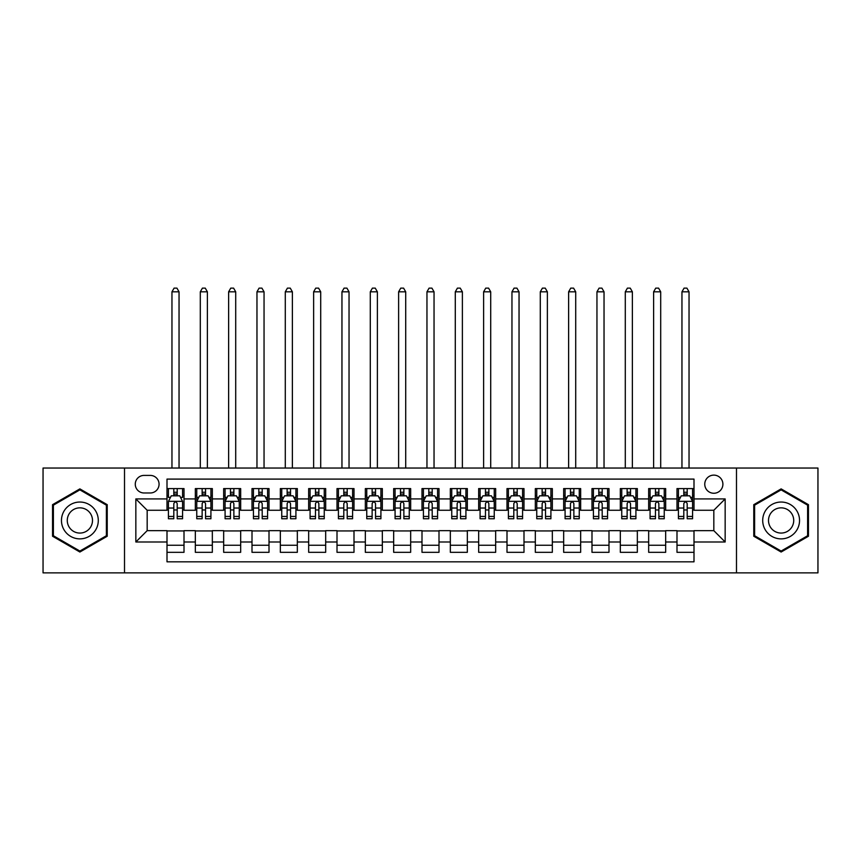 <?xml version="1.0" encoding="UTF-8"?>
<svg xmlns="http://www.w3.org/2000/svg" width="861" height="861" viewBox="0 0 861 861"><rect width="100%" height="100%" fill="white"/><g stroke="black" fill="none" stroke-linecap="round" stroke-linejoin="round"><path stroke-width="1.29" d="M713.823 475.121A9.062 9.062 0 0 0 704.761 484.194A9.062 9.062 0 0 0 713.823 493.256A9.062 9.062 0 0 0 722.896 484.194A9.062 9.062 0 0 0 713.823 475.121M736.489 572.877L817.95 572.877L817.95 468.04L736.489 468.04L736.489 572.877L124.511 572.877L124.511 468.04L43.05 468.04L43.05 572.877L124.511 572.877M693.998 488.585L676.994 488.585L676.994 498.928L665.661 498.928L665.661 510.261L676.994 510.261L676.994 498.928M665.661 498.928L665.661 488.585L648.667 488.585L648.667 498.928L637.334 498.928L637.334 510.261L648.667 510.261L648.667 498.928M637.334 498.928L637.334 488.585L620.329 488.585L620.329 498.928L608.996 498.928L608.996 510.261L620.329 510.261L620.329 498.928M608.996 498.928L608.996 488.585L591.991 488.585L591.991 498.928L580.658 498.928L580.658 510.261L591.991 510.261L591.991 498.928M580.658 498.928L580.658 488.585L563.664 488.585L563.664 498.928L552.332 498.928L552.332 510.261L563.664 510.261L563.664 498.928M552.332 498.928L552.332 488.585L535.327 488.585L535.327 498.928L523.994 498.928L523.994 510.261L535.327 510.261L535.327 498.928M523.994 498.928L523.994 488.585L507 488.585L507 498.928L495.667 498.928L495.667 510.261L507 510.261L507 498.928M495.667 498.928L495.667 488.585L478.662 488.585L478.662 498.928L467.329 498.928L467.329 510.261L478.662 510.261L478.662 498.928M467.329 498.928L467.329 488.585L450.335 488.585L450.335 498.928L439.002 498.928L439.002 510.261L450.335 510.261L450.335 498.928M439.002 498.928L439.002 488.585L421.998 488.585L421.998 498.928L410.665 498.928L410.665 510.261L421.998 510.261L421.998 498.928M410.665 498.928L410.665 488.585L393.671 488.585L393.671 498.928L382.338 498.928L382.338 510.261L393.671 510.261L393.671 498.928M382.338 498.928L382.338 488.585L365.333 488.585L365.333 498.928L354 498.928L354 510.261L365.333 510.261L365.333 498.928M354 498.928L354 488.585L337.006 488.585L337.006 498.928L325.673 498.928L325.673 510.261L337.006 510.261L337.006 498.928M325.673 498.928L325.673 488.585L308.668 488.585L308.668 498.928L297.336 498.928L297.336 510.261L308.668 510.261L308.668 498.928M297.336 498.928L297.336 488.585L280.342 488.585L280.342 498.928L269.009 498.928L269.009 510.261L280.342 510.261L280.342 498.928M269.009 498.928L269.009 488.585L252.004 488.585L252.004 498.928L240.671 498.928L240.671 510.261L252.004 510.261L252.004 498.928M240.671 498.928L240.671 488.585L223.666 488.585L223.666 498.928L212.333 498.928L212.333 510.261L223.666 510.261L223.666 498.928M212.333 498.928L212.333 488.585L195.339 488.585L195.339 510.261L184.006 510.261L184.006 488.585L167.002 488.585M167.002 552.332L184.006 552.332L184.006 530.656L195.339 530.656L195.339 552.332L212.333 552.332L212.333 530.656L223.666 530.656L223.666 541.989L212.333 541.989M223.666 541.989L223.666 552.332L240.671 552.332L240.671 530.656L252.004 530.656L252.004 541.989L240.671 541.989M252.004 541.989L252.004 552.332L269.009 552.332L269.009 530.656L280.342 530.656L280.342 541.989L269.009 541.989M280.342 541.989L280.342 552.332L297.336 552.332L297.336 530.656L308.668 530.656L308.668 541.989L297.336 541.989M308.668 541.989L308.668 552.332L325.673 552.332L325.673 530.656L337.006 530.656L337.006 541.989L325.673 541.989M337.006 541.989L337.006 552.332L354 552.332L354 530.656L365.333 530.656L365.333 541.989L354 541.989M365.333 541.989L365.333 552.332L382.338 552.332L382.338 530.656L393.671 530.656L393.671 541.989L382.338 541.989M393.671 541.989L393.671 552.332L410.665 552.332L410.665 530.656L421.998 530.656L421.998 541.989L410.665 541.989M421.998 541.989L421.998 552.332L439.002 552.332L439.002 530.656L450.335 530.656L450.335 541.989L439.002 541.989M450.335 541.989L450.335 552.332L467.329 552.332L467.329 530.656L478.662 530.656L478.662 541.989L467.329 541.989M478.662 541.989L478.662 552.332L495.667 552.332L495.667 530.656L507 530.656L507 541.989L495.667 541.989M507 541.989L507 552.332L523.994 552.332L523.994 530.656L535.327 530.656L535.327 541.989L523.994 541.989M535.327 541.989L535.327 552.332L552.332 552.332L552.332 530.656L563.664 530.656L563.664 541.989L552.332 541.989M563.664 541.989L563.664 552.332L580.658 552.332L580.658 530.656L591.991 530.656L591.991 541.989L580.658 541.989M591.991 541.989L591.991 552.332L608.996 552.332L608.996 530.656L620.329 530.656L620.329 541.989L608.996 541.989M620.329 541.989L620.329 552.332L637.334 552.332L637.334 530.656L648.667 530.656L648.667 541.989L637.334 541.989M648.667 541.989L648.667 552.332L665.661 552.332L665.661 530.656L676.994 530.656L676.994 541.989L665.661 541.989M144.056 492.976L150.288 492.976A8.782 8.782 0 0 0 159.07 484.194A8.782 8.782 0 0 0 150.288 475.412L144.056 475.412A8.782 8.782 0 0 0 135.274 484.194A8.782 8.782 0 0 0 144.056 492.976M736.489 468.04L124.511 468.04M693.998 498.928L693.998 479.093L167.002 479.093L167.002 510.261L147.177 510.261L147.177 530.656L167.002 530.656L167.002 561.824L693.998 561.824L693.998 530.656L713.823 530.656L713.823 510.261L693.998 510.261L693.998 498.928L725.156 498.928L725.156 541.989L693.998 541.989M167.002 541.989L135.844 541.989L135.844 498.928L167.002 498.928M676.994 541.989L676.994 552.332L693.998 552.332M167.002 495.667L168.422 495.667M173.804 495.667L177.205 495.667M182.586 495.667L184.006 495.667M167.002 509.97L168.422 509.97M173.804 509.97L177.205 509.97M182.586 509.97L184.006 509.97M167.002 530.936L184.006 530.936M167.002 545.25L184.006 545.25M195.339 509.97L196.76 509.97M202.141 509.97L205.542 509.97M210.923 509.97L212.333 509.97M195.339 495.667L196.76 495.667M202.141 495.667L205.542 495.667M210.923 495.667L212.333 495.667M195.339 530.936L212.333 530.936M195.339 545.25L212.333 545.25M223.666 530.936L240.671 530.936M223.666 545.25L240.671 545.25M223.666 495.667L225.087 495.667M230.468 495.667L233.869 495.667M239.25 495.667L240.671 495.667M223.666 509.97L225.087 509.97M230.468 509.97L233.869 509.97M239.25 509.97L240.671 509.97M252.004 530.936L269.009 530.936M252.004 545.25L269.009 545.25M252.004 495.667L253.425 495.667M258.806 495.667L262.207 495.667M267.588 495.667L269.009 495.667M252.004 509.97L253.425 509.97M258.806 509.97L262.207 509.97M267.588 509.97L269.009 509.97M280.342 530.936L297.336 530.936M280.342 545.25L297.336 545.25M280.342 495.667L281.751 495.667M287.133 495.667L290.534 495.667M295.915 495.667L297.336 495.667M280.342 509.97L281.751 509.97M287.133 509.97L290.534 509.97M295.915 509.97L297.336 509.97M308.668 530.936L325.673 530.936M308.668 545.25L325.673 545.25M308.668 495.667L310.089 495.667M315.47 495.667L318.871 495.667M324.253 495.667L325.673 495.667M308.668 509.97L310.089 509.97M315.47 509.97L318.871 509.97M324.253 509.97L325.673 509.97M337.006 530.936L354 530.936M337.006 545.25L354 545.25M337.006 495.667L338.416 495.667M343.797 495.667L347.198 495.667M352.59 495.667L354 495.667M337.006 509.97L338.416 509.97M343.797 509.97L347.198 509.97M352.59 509.97L354 509.97M365.333 530.936L382.338 530.936M365.333 545.25L382.338 545.25M365.333 495.667L366.754 495.667M372.135 495.667L375.536 495.667M380.917 495.667L382.338 495.667M365.333 509.97L366.754 509.97M372.135 509.97L375.536 509.97M380.917 509.97L382.338 509.97M393.671 530.936L410.665 530.936M393.671 545.25L410.665 545.25M393.671 495.667L395.081 495.667M400.473 495.667L403.863 495.667M409.255 495.667L410.665 495.667M393.671 509.97L395.081 509.97M400.473 509.97L403.863 509.97M409.255 509.97L410.665 509.97M421.998 530.936L439.002 530.936M421.998 545.25L439.002 545.25M421.998 495.667L423.418 495.667M428.8 495.667L432.2 495.667M437.582 495.667L439.002 495.667M421.998 509.97L423.418 509.97M428.8 509.97L432.2 509.97M437.582 509.97L439.002 509.97M450.335 530.936L467.329 530.936M450.335 545.25L467.329 545.25M450.335 495.667L451.745 495.667M457.137 495.667L460.527 495.667M465.919 495.667L467.329 495.667M450.335 509.97L451.745 509.97M457.137 509.97L460.527 509.97M465.919 509.97L467.329 509.97M478.662 530.936L495.667 530.936M478.662 545.25L495.667 545.25M478.662 495.667L480.083 495.667M485.464 495.667L488.865 495.667M494.246 495.667L495.667 495.667M478.662 509.97L480.083 509.97M485.464 509.97L488.865 509.97M494.246 509.97L495.667 509.97M507 530.936L523.994 530.936M507 545.25L523.994 545.25M507 495.667L508.41 495.667M513.802 495.667L517.203 495.667M522.584 495.667L523.994 495.667M507 509.97L508.41 509.97M513.802 509.97L517.203 509.97M522.584 509.97L523.994 509.97M535.327 530.936L552.332 530.936M535.327 545.25L552.332 545.25M535.327 495.667L536.747 495.667M542.129 495.667L545.53 495.667M550.911 495.667L552.332 495.667M535.327 509.97L536.747 509.97M542.129 509.97L545.53 509.97M550.911 509.97L552.332 509.97M563.664 530.936L580.658 530.936M563.664 545.25L580.658 545.25M563.664 495.667L565.085 495.667M570.466 495.667L573.867 495.667M579.249 495.667L580.658 495.667M563.664 509.97L565.085 509.97M570.466 509.97L573.867 509.97M579.249 509.97L580.658 509.97M591.991 530.936L608.996 530.936M591.991 545.25L608.996 545.25M591.991 495.667L593.412 495.667M598.793 495.667L602.194 495.667M607.575 495.667L608.996 495.667M591.991 509.97L593.412 509.97M598.793 509.97L602.194 509.97M607.575 509.97L608.996 509.97M620.329 530.936L637.334 530.936M620.329 545.25L637.334 545.25M620.329 495.667L621.75 495.667M627.131 495.667L630.532 495.667M635.913 495.667L637.334 495.667M620.329 509.97L621.75 509.97M627.131 509.97L630.532 509.97M635.913 509.97L637.334 509.97M648.667 530.936L665.661 530.936M648.667 545.25L665.661 545.25M648.667 495.667L650.077 495.667M655.458 495.667L658.859 495.667M664.24 495.667L665.661 495.667M648.667 509.97L650.077 509.97M655.458 509.97L658.859 509.97M664.24 509.97L665.661 509.97M676.994 530.936L693.998 530.936M676.994 545.25L693.998 545.25M676.994 495.667L678.414 495.667M683.795 495.667L687.196 495.667M692.578 495.667L693.998 495.667M676.994 509.97L678.414 509.97M683.795 509.97L687.196 509.97M692.578 509.97L693.998 509.97M147.177 510.261L135.844 498.928M147.177 530.656L135.844 541.989M725.156 498.928L713.823 510.261M725.156 541.989L713.823 530.656M79.879 552.03L107.227 536.242L107.227 504.675L79.879 488.887L52.543 504.675L52.543 536.242L79.879 552.03M808.457 504.675L781.121 488.887L753.773 504.675L753.773 536.242L781.121 552.03L808.457 536.242L808.457 504.675M177.205 488.585L177.205 495.807L177.205 492.266L173.804 492.266M182.586 516.449L177.205 516.449L177.205 518.752L182.586 518.752L182.586 501.479L179.755 495.807L171.253 495.807L168.422 501.479L168.422 518.752L173.804 518.752L173.804 516.449L168.422 516.449M170.478 497.367L168.422 497.367L168.422 488.585M168.422 497.421L168.422 492.266M182.586 497.421L182.586 492.266M180.53 497.367L182.586 497.367L182.586 488.585M173.804 495.807L173.804 488.585M177.205 516.449L177.205 503.599C176.074 501.414 174.944 501.414 173.804 503.599L173.804 513.156M168.422 508.044L173.804 508.044L173.804 516.449M179.045 468.04L179.045 291.814L171.963 291.814L171.963 468.04M171.963 291.814L174.094 288.123L176.925 288.123L179.045 291.814M79.879 502.038A18.415 18.415 0 0 0 61.465 520.453A18.415 18.415 0 0 0 79.879 538.868A18.415 18.415 0 0 0 98.294 520.453A18.415 18.415 0 0 0 79.879 502.038M79.879 507.85A12.603 12.603 0 0 0 67.276 520.453A12.603 12.603 0 0 0 79.879 533.067A12.603 12.603 0 0 0 92.493 520.453A12.603 12.603 0 0 0 79.879 507.85M106.377 535.746L79.879 551.051L53.393 535.746L53.393 505.159L79.879 489.866L106.377 505.159L106.377 535.746M765.171 511.251A18.415 18.415 0 0 0 771.908 536.403A18.415 18.415 0 0 0 797.071 529.666A18.415 18.415 0 0 0 790.323 504.503A18.415 18.415 0 0 0 765.171 511.251M770.197 514.157A12.603 12.603 0 0 0 774.814 531.377A12.603 12.603 0 0 0 792.034 526.76A12.603 12.603 0 0 0 787.417 509.54A12.603 12.603 0 0 0 770.197 514.157M807.607 505.159L807.607 535.746L781.121 551.051L754.623 535.746L754.623 505.159L781.121 489.866L807.607 505.159M205.542 492.266L202.141 492.266M210.923 516.449L205.542 516.449L205.542 518.752L210.923 518.752L210.923 501.479L208.093 495.807L199.591 495.807L196.76 501.479L196.76 518.752L202.141 518.752L202.141 516.449L196.76 516.449M196.76 501.479L196.76 488.585M210.923 501.479L210.923 488.585M202.141 495.807L202.141 488.585M205.542 488.585L205.542 495.807M205.542 516.449L205.542 503.599C204.401 501.414 203.271 501.414 202.141 503.599L202.141 516.449M207.383 468.04L207.383 291.814L200.301 291.814L200.301 468.04M200.301 291.814L202.421 288.123L205.252 288.123L207.383 291.814M233.869 492.266L230.468 492.266M239.25 516.449L233.869 516.449L233.869 518.752L239.25 518.752L239.25 501.479L236.42 495.807L227.917 495.807L225.087 501.479L225.087 518.752L230.468 518.752L230.468 516.449L225.087 516.449M225.087 501.479L225.087 488.585M239.25 501.479L239.25 488.585M230.468 495.807L230.468 488.585M233.869 488.585L233.869 495.807M233.869 516.449L233.869 503.599C232.739 501.414 231.609 501.414 230.468 503.599L230.468 516.449M235.71 468.04L235.71 291.814L228.628 291.814L228.628 468.04M228.628 291.814L230.759 288.123L233.589 288.123L235.71 291.814M262.207 492.266L258.806 492.266M267.588 516.449L262.207 516.449L262.207 518.752L267.588 518.752L267.588 501.479L264.757 495.807L256.255 495.807L253.425 501.479L253.425 518.752L258.806 518.752L258.806 516.449L253.425 516.449M253.425 501.479L253.425 488.585M267.588 501.479L267.588 488.585M258.806 495.807L258.806 488.585M262.207 488.585L262.207 495.807M262.207 516.449L262.207 503.599C261.077 501.414 259.936 501.414 258.806 503.599L258.806 516.449M264.047 468.04L264.047 291.814L256.965 291.814L256.965 468.04M256.965 291.814L259.086 288.123L261.916 288.123L264.047 291.814M290.534 492.266L287.133 492.266M295.915 516.449L290.534 516.449L290.534 518.752L295.915 518.752L295.915 501.479L293.084 495.807L284.582 495.807L281.751 501.479L281.751 518.752L287.133 518.752L287.133 516.449L281.751 516.449M281.751 501.479L281.751 488.585M295.915 501.479L295.915 488.585M287.133 495.807L287.133 488.585M290.534 488.585L290.534 495.807M290.534 516.449L290.534 503.599C289.404 501.414 288.274 501.414 287.133 503.599L287.133 516.449M292.374 468.04L292.374 291.814L285.292 291.814L285.292 468.04M285.292 291.814L287.423 288.123L290.254 288.123L292.374 291.814M318.871 492.266L315.47 492.266M324.253 516.449L318.871 516.449L318.871 518.752L324.253 518.752L324.253 501.479L321.422 495.807L312.92 495.807L310.089 501.479L310.089 518.752L315.47 518.752L315.47 516.449L310.089 516.449M310.089 501.479L310.089 488.585M324.253 501.479L324.253 488.585M315.47 495.807L315.47 488.585M318.871 488.585L318.871 495.807M318.871 516.449L318.871 503.599C317.741 501.414 316.6 501.414 315.47 503.599L315.47 516.449M320.712 468.04L320.712 291.814L313.63 291.814L313.63 468.04M313.63 291.814L315.75 288.123L318.581 288.123L320.712 291.814M347.198 492.266L343.797 492.266M352.59 516.449L347.198 516.449L347.198 518.752L352.59 518.752L352.59 501.479L349.749 495.807L341.247 495.807L338.416 501.479L338.416 518.752L343.797 518.752L343.797 516.449L338.416 516.449M338.416 501.479L338.416 488.585M352.59 501.479L352.59 488.585M343.797 495.807L343.797 488.585M347.198 488.585L347.198 495.807M347.198 516.449L347.198 503.599C346.068 501.414 344.938 501.414 343.797 503.599L343.797 516.449M349.039 468.04L349.039 291.814L341.957 291.814L341.957 468.04M341.957 291.814L344.088 288.123L346.918 288.123L349.039 291.814M375.536 492.266L372.135 492.266M380.917 516.449L375.536 516.449L375.536 518.752L380.917 518.752L380.917 501.479L378.087 495.807L369.584 495.807L366.754 501.479L366.754 518.752L372.135 518.752L372.135 516.449L366.754 516.449M366.754 501.479L366.754 488.585M380.917 501.479L380.917 488.585M372.135 495.807L372.135 488.585M375.536 488.585L375.536 495.807M375.536 516.449L375.536 503.599C374.406 501.414 373.265 501.414 372.135 503.599L372.135 516.449M377.376 468.04L377.376 291.814L370.295 291.814L370.295 468.04M370.295 291.814L372.415 288.123L375.256 288.123L377.376 291.814M403.863 492.266L400.473 492.266M409.255 516.449L403.863 516.449L403.863 518.752L409.255 518.752L409.255 501.479L406.414 495.807L397.922 495.807L395.081 501.479L395.081 518.752L400.473 518.752L400.473 516.449L395.081 516.449M395.081 501.479L395.081 488.585M409.255 501.479L409.255 488.585M400.473 495.807L400.473 488.585M403.863 488.585L403.863 495.807M403.863 516.449L403.863 503.599C402.733 501.414 401.603 501.414 400.473 503.599L400.473 516.449M405.714 468.04L405.714 291.814L398.621 291.814L398.621 468.04M398.621 291.814L400.752 288.123L403.583 288.123L405.714 291.814M432.2 492.266L428.8 492.266M437.582 516.449L432.2 516.449L432.2 518.752L437.582 518.752L437.582 501.479L434.751 495.807L426.249 495.807L423.418 501.479L423.418 518.752L428.8 518.752L428.8 516.449L423.418 516.449M423.418 501.479L423.418 488.585M437.582 501.479L437.582 488.585M428.8 495.807L428.8 488.585M432.2 488.585L432.2 495.807M432.2 516.449L432.2 503.599C431.07 501.414 429.93 501.414 428.8 503.599L428.8 516.449M434.041 468.04L434.041 291.814L426.959 291.814L426.959 468.04M426.959 291.814L429.079 288.123L431.921 288.123L434.041 291.814M460.527 492.266L457.137 492.266M465.919 516.449L460.527 516.449L460.527 518.752L465.919 518.752L465.919 501.479L463.078 495.807L454.586 495.807L451.745 501.479L451.745 518.752L457.137 518.752L457.137 516.449L451.745 516.449M451.745 501.479L451.745 488.585M465.919 501.479L465.919 488.585M457.137 495.807L457.137 488.585M460.527 488.585L460.527 495.807M460.527 516.449L460.527 503.599C459.397 501.414 458.267 501.414 457.137 503.599L457.137 516.449M462.379 468.04L462.379 291.814L455.286 291.814L455.286 468.04M455.286 291.814L457.417 288.123L460.248 288.123L462.379 291.814M488.865 492.266L485.464 492.266M494.246 516.449L488.865 516.449L488.865 518.752L494.246 518.752L494.246 501.479L491.416 495.807L482.913 495.807L480.083 501.479L480.083 518.752L485.464 518.752L485.464 516.449L480.083 516.449M480.083 501.479L480.083 488.585M494.246 501.479L494.246 488.585M485.464 495.807L485.464 488.585M488.865 488.585L488.865 495.807M488.865 516.449L488.865 503.599C487.735 501.414 486.605 501.414 485.464 503.599L485.464 516.449M490.705 468.04L490.705 291.814L483.624 291.814L483.624 468.04M483.624 291.814L485.744 288.123L488.585 288.123L490.705 291.814M517.203 492.266L513.802 492.266M522.584 516.449L517.203 516.449L517.203 518.752L522.584 518.752L522.584 501.479L519.753 495.807L511.251 495.807L508.41 501.479L508.41 518.752L513.802 518.752L513.802 516.449L508.41 516.449M508.41 501.479L508.41 488.585M522.584 501.479L522.584 488.585M513.802 495.807L513.802 488.585M517.203 488.585L517.203 495.807M517.203 516.449L517.203 503.599C516.062 501.414 514.932 501.414 513.802 503.599L513.802 516.449M519.043 468.04L519.043 291.814L511.961 291.814L511.961 468.04M511.961 291.814L514.082 288.123L516.912 288.123L519.043 291.814M545.53 492.266L542.129 492.266M550.911 516.449L545.53 516.449L545.53 518.752L550.911 518.752L550.911 501.479L548.08 495.807L539.578 495.807L536.747 501.479L536.747 518.752L542.129 518.752L542.129 516.449L536.747 516.449M536.747 501.479L536.747 488.585M550.911 501.479L550.911 488.585M542.129 495.807L542.129 488.585M545.53 488.585L545.53 495.807M545.53 516.449L545.53 503.599C544.4 501.414 543.269 501.414 542.129 503.599L542.129 516.449M547.37 468.04L547.37 291.814L540.288 291.814L540.288 468.04M540.288 291.814L542.419 288.123L545.25 288.123L547.37 291.814M573.867 492.266L570.466 492.266M579.249 516.449L573.867 516.449L573.867 518.752L579.249 518.752L579.249 501.479L576.418 495.807L567.916 495.807L565.085 501.479L565.085 518.752L570.466 518.752L570.466 516.449L565.085 516.449M565.085 501.479L565.085 488.585M579.249 501.479L579.249 488.585M570.466 495.807L570.466 488.585M573.867 488.585L573.867 495.807M573.867 516.449L573.867 503.599C572.726 501.414 571.596 501.414 570.466 503.599L570.466 516.449M575.708 468.04L575.708 291.814L568.626 291.814L568.626 468.04M568.626 291.814L570.746 288.123L573.577 288.123L575.708 291.814M602.194 492.266L598.793 492.266M607.575 516.449L602.194 516.449L602.194 518.752L607.575 518.752L607.575 501.479L604.745 495.807L596.242 495.807L593.412 501.479L593.412 518.752L598.793 518.752L598.793 516.449L593.412 516.449M593.412 501.479L593.412 488.585M607.575 501.479L607.575 488.585M598.793 495.807L598.793 488.585M602.194 488.585L602.194 495.807M602.194 516.449L602.194 503.599C601.064 501.414 599.934 501.414 598.793 503.599L598.793 516.449M604.035 468.04L604.035 291.814L596.953 291.814L596.953 468.04M596.953 291.814L599.084 288.123L601.914 288.123L604.035 291.814M630.532 492.266L627.131 492.266M635.913 516.449L630.532 516.449L630.532 518.752L635.913 518.752L635.913 501.479L633.083 495.807L624.58 495.807L621.75 501.479L621.75 518.752L627.131 518.752L627.131 516.449L621.75 516.449M621.75 501.479L621.75 488.585M635.913 501.479L635.913 488.585M627.131 495.807L627.131 488.585M630.532 488.585L630.532 495.807M630.532 516.449L630.532 503.599C629.402 501.414 628.261 501.414 627.131 503.599L627.131 516.449M632.372 468.04L632.372 291.814L625.29 291.814L625.29 468.04M625.29 291.814L627.411 288.123L630.241 288.123L632.372 291.814M658.859 492.266L655.458 492.266M664.24 516.449L658.859 516.449L658.859 518.752L664.24 518.752L664.24 501.479L661.409 495.807L652.907 495.807L650.077 501.479L650.077 518.752L655.458 518.752L655.458 516.449L650.077 516.449M650.077 501.479L650.077 488.585M664.24 501.479L664.24 488.585M655.458 495.807L655.458 488.585M658.859 488.585L658.859 495.807M658.859 516.449L658.859 503.599C657.729 501.414 656.599 501.414 655.458 503.599L655.458 516.449M660.699 468.04L660.699 291.814L653.617 291.814L653.617 468.04M653.617 291.814L655.748 288.123L658.579 288.123L660.699 291.814M687.196 492.266L683.795 492.266M692.578 516.449L687.196 516.449L687.196 518.752L692.578 518.752L692.578 501.479L689.747 495.807L681.245 495.807L678.414 501.479L678.414 518.752L683.795 518.752L683.795 516.449L678.414 516.449M678.414 501.479L678.414 488.585M692.578 501.479L692.578 488.585M683.795 495.807L683.795 488.585M687.196 488.585L687.196 495.807M687.196 516.449L687.196 503.599C686.066 501.414 684.925 501.414 683.795 503.599L683.795 516.449M689.037 468.04L689.037 291.814L681.955 291.814L681.955 468.04M681.955 291.814L684.075 288.123L686.906 288.123L689.037 291.814M195.339 541.989L184.006 541.989M195.339 498.928L184.006 498.928M182.521 501.328L168.498 501.328M182.586 508.044L177.205 508.044M177.205 494.063L173.804 494.063M210.848 501.328L196.825 501.328M196.76 497.367L198.805 497.367M208.868 497.367L210.923 497.367M202.141 508.044L196.76 508.044M210.923 508.044L205.542 508.044M205.542 494.063L202.141 494.063M239.186 501.328L225.162 501.328M225.087 497.367L227.143 497.367M237.206 497.367L239.25 497.367M230.468 508.044L225.087 508.044M239.25 508.044L233.869 508.044M233.869 494.063L230.468 494.063M267.513 501.328L253.489 501.328M253.425 497.367L255.469 497.367M265.532 497.367L267.588 497.367M258.806 508.044L253.425 508.044M267.588 508.044L262.207 508.044M262.207 494.063L258.806 494.063M295.85 501.328L281.827 501.328M281.751 497.367L283.807 497.367M293.87 497.367L295.915 497.367M287.133 508.044L281.751 508.044M295.915 508.044L290.534 508.044M290.534 494.063L287.133 494.063M324.177 501.328L310.154 501.328M310.089 497.367L312.145 497.367M322.197 497.367L324.253 497.367M315.47 508.044L310.089 508.044M324.253 508.044L318.871 508.044M318.871 494.063L315.47 494.063M352.515 501.328L338.491 501.328M338.416 497.367L340.472 497.367M350.535 497.367L352.59 497.367M343.797 508.044L338.416 508.044M352.59 508.044L347.198 508.044M347.198 494.063L343.797 494.063M380.842 501.328L366.818 501.328M366.754 497.367L368.809 497.367M378.862 497.367L380.917 497.367M372.135 508.044L366.754 508.044M380.917 508.044L375.536 508.044M375.536 494.063L372.135 494.063M409.179 501.328L395.156 501.328M395.081 497.367L397.136 497.367M407.199 497.367L409.255 497.367M400.473 508.044L395.081 508.044M409.255 508.044L403.863 508.044M403.863 494.063L400.473 494.063M437.517 501.328L423.483 501.328M423.418 497.367L425.474 497.367M435.526 497.367L437.582 497.367M428.8 508.044L423.418 508.044M437.582 508.044L432.2 508.044M432.2 494.063L428.8 494.063M465.844 501.328L451.821 501.328M451.745 497.367L453.801 497.367M463.864 497.367L465.919 497.367M457.137 508.044L451.745 508.044M465.919 508.044L460.527 508.044M460.527 494.063L457.137 494.063M494.182 501.328L480.158 501.328M480.083 497.367L482.138 497.367M492.191 497.367L494.246 497.367M485.464 508.044L480.083 508.044M494.246 508.044L488.865 508.044M488.865 494.063L485.464 494.063M522.509 501.328L508.485 501.328M508.41 497.367L510.465 497.367M520.528 497.367L522.584 497.367M513.802 508.044L508.41 508.044M522.584 508.044L517.203 508.044M517.203 494.063L513.802 494.063M550.846 501.328L536.823 501.328M536.747 497.367L538.803 497.367M548.855 497.367L550.911 497.367M542.129 508.044L536.747 508.044M550.911 508.044L545.53 508.044M545.53 494.063L542.129 494.063M579.173 501.328L565.15 501.328M565.085 497.367L567.13 497.367M577.193 497.367L579.249 497.367M570.466 508.044L565.085 508.044M579.249 508.044L573.867 508.044M573.867 494.063L570.466 494.063M607.511 501.328L593.487 501.328M593.412 497.367L595.468 497.367M605.531 497.367L607.575 497.367M598.793 508.044L593.412 508.044M607.575 508.044L602.194 508.044M602.194 494.063L598.793 494.063M635.838 501.328L621.814 501.328M621.75 497.367L623.794 497.367M633.857 497.367L635.913 497.367M627.131 508.044L621.75 508.044M635.913 508.044L630.532 508.044M630.532 494.063L627.131 494.063M664.175 501.328L650.152 501.328M650.077 497.367L652.132 497.367M662.195 497.367L664.24 497.367M655.458 508.044L650.077 508.044M664.24 508.044L658.859 508.044M658.859 494.063L655.458 494.063M692.502 501.328L678.479 501.328M678.414 497.367L680.47 497.367M690.522 497.367L692.578 497.367M683.795 508.044L678.414 508.044M692.578 508.044L687.196 508.044M687.196 494.063L683.795 494.063"/></g></svg>

